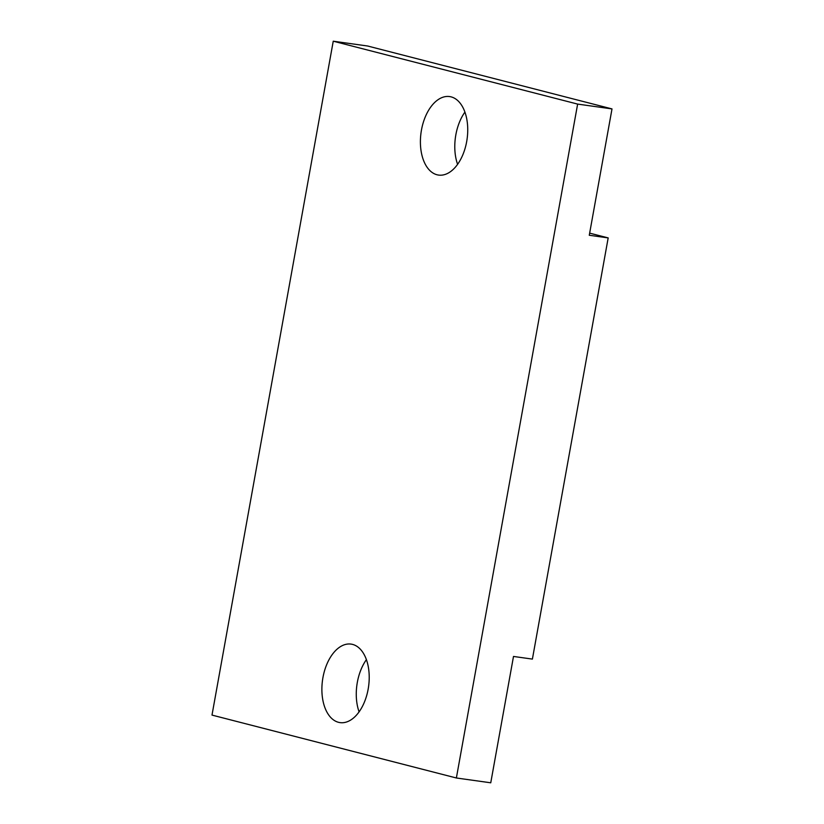 <?xml version="1.0" encoding="UTF-8"?>
<svg xmlns="http://www.w3.org/2000/svg" width="824" height="824" viewBox="0 0 824 824"><rect width="100%" height="100%" fill="white"/><g stroke="black" fill="none" stroke-linecap="round" stroke-linejoin="round"><path stroke-width="1.24" d="M456.372 777.99L577.634 104.092L333.246 41.2L211.995 715.088L456.372 777.99L490.754 782.8L513.496 656.45L532.397 659.097L608.184 237.909L589.654 233.141M333.246 41.2L367.628 46.01L612.005 108.912L577.634 104.092M466.672 141.646A39.645 23.247 98 0 1 438.574 175.079A39.645 23.247 98 0 1 421.466 130.007A39.645 23.247 98 0 1 449.564 96.562A39.645 23.247 98 0 1 466.672 141.646M368.153 689.183A39.645 23.247 98 0 1 340.054 722.617A39.645 23.247 98 0 1 322.946 677.544A39.645 23.247 98 0 1 351.045 644.1A39.645 23.247 98 0 1 368.153 689.183M608.184 237.909L589.273 235.262L612.005 108.912M464.911 112.115A39.645 23.247 -82 0 0 455.847 134.817A39.645 23.247 -82 0 0 457.598 164.347M366.402 659.653A39.645 23.247 -82 0 0 357.328 682.354A39.645 23.247 -82 0 0 359.089 711.885"/></g></svg>
